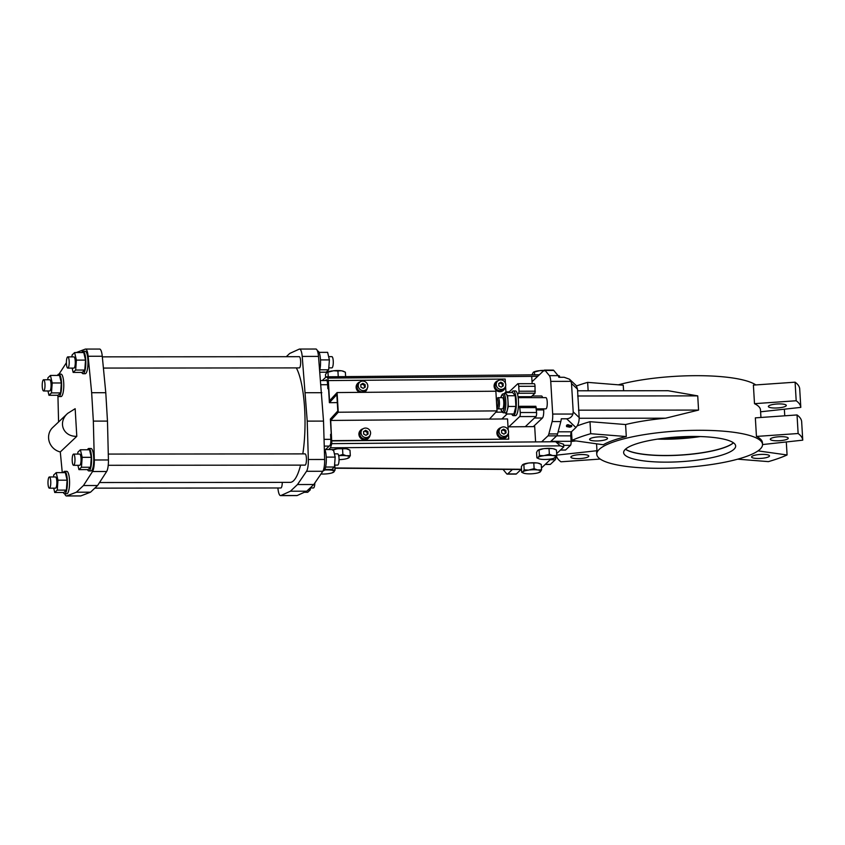 <?xml version="1.0" encoding="UTF-8"?>
<svg xmlns="http://www.w3.org/2000/svg" width="845" height="845" viewBox="0 0 845 845"><rect width="100%" height="100%" fill="white"/><g stroke="black" fill="none" stroke-linecap="round" stroke-linejoin="round"><path stroke-width="1.27" d="M76.8 436.337L75.163 408.705L67.695 413.363C57.471 422.373 63.195 436.791 76.8 436.337L60.291 451.948L62.276 472.64M64.79 493.776A11.217 2.799 -90 0 0 66.449 495.973A11.217 2.799 -90 0 0 66.713 495.92L76.388 492.212L83.465 485.537L92.527 471.521A11.217 2.799 -90 0 0 94.302 459.986L93.341 421.106L91.651 392.714L88.133 356.263A11.217 2.799 -90 0 0 85.525 349.07A11.217 2.799 -90 0 0 85.26 349.122L76.251 352.566M72.026 356.178L71.276 356.886M66.406 362.737L59.435 373.522A11.217 2.799 -90 0 0 59.108 374.124M57.935 395.978L58.58 421.972M83.032 373.701L85.208 373.701A11.217 2.799 -90 0 0 85.472 373.648A11.217 2.799 -90 0 0 87.986 361.945A11.217 2.799 -90 0 0 85.187 351.256L83.011 351.256A11.217 2.799 90 0 1 85.81 361.945A11.217 2.799 90 0 1 83.296 373.648A11.217 2.799 90 0 1 83.032 373.701A11.217 2.799 90 0 1 81.722 372.402M88.809 470.918L90.975 470.908A11.217 2.799 -90 0 0 91.239 470.866A11.217 2.799 -90 0 0 93.763 459.162A11.217 2.799 -90 0 0 90.964 448.473L88.788 448.473A11.217 2.799 90 0 1 91.587 459.162A11.217 2.799 90 0 1 89.074 470.866A11.217 2.799 90 0 1 88.809 470.918A11.217 2.799 90 0 1 87.5 469.619M58.833 396.569L61.009 396.569A11.217 2.799 -90 0 0 61.273 396.516A11.217 2.799 -90 0 0 63.787 384.813A11.217 2.799 -90 0 0 60.988 374.124L58.812 374.124A11.217 2.799 90 0 1 61.611 384.813A11.217 2.799 90 0 1 59.097 396.516A11.217 2.799 90 0 1 58.833 396.569A11.217 2.799 90 0 1 57.523 395.27M64.611 493.786L66.787 493.776A11.217 2.799 -90 0 0 67.051 493.733A11.217 2.799 -90 0 0 69.565 482.02A11.217 2.799 -90 0 0 66.766 471.341L64.59 471.341A11.217 2.799 90 0 1 67.389 482.03A11.217 2.799 90 0 1 64.875 493.733A11.217 2.799 90 0 1 64.611 493.786A11.217 2.799 90 0 1 63.301 492.487M67.695 413.363L52.707 427.517A14.587 13.752 46.6 0 0 49.232 441.608A14.587 13.752 46.6 0 0 60.291 451.948M497.04 410.881L338.253 412.233L337.092 392.566L495.867 391.214L497.04 410.881L489.477 419.088L330.701 420.451L331.821 443.646L555.683 441.734L560.256 445.854L330.469 447.808L328.61 449.561M338.253 412.233L330.701 420.451M503.483 393.738L505.648 393.738A9.538 2.377 90 0 1 506.335 394.14A9.538 2.377 90 0 1 507.972 401.09A9.538 2.377 90 0 1 507.296 410.226A9.538 2.377 90 0 1 505.669 412.814L503.493 412.814A9.538 2.377 90 0 0 505.859 403.276A9.538 2.377 90 0 0 503.483 393.738L502.226 394.266L500.768 397.668M600.732 436.833A8.978 1.986 176.6 0 0 589.599 439.421A8.978 1.986 176.6 0 0 598.672 440.879A8.978 1.986 176.6 0 0 607.513 438.354A8.978 1.986 176.6 0 0 600.732 436.833M571.505 431.71L572.023 440.361L603.288 444.755A83.032 18.4 -3.4 0 1 626.293 436.548L625.585 424.539L589.99 421.687L590.697 433.707L626.293 436.548M572.023 440.361A123.433 27.346 -3.4 0 1 590.697 433.707M528.505 470.105A9.01 1.996 176.6 0 0 523.139 471.647L524.175 469.852L528.505 470.105L534.125 468.658L537.378 469.936L541.571 469.841L541.244 464.38L537.99 463.102A9.01 1.996 -3.4 0 1 539.469 463.535A9.01 1.996 -3.4 0 1 539.67 463.641M536.966 462.944L529.466 462.954A9.01 1.996 -3.4 0 1 536.966 462.944L537.99 463.102M534.125 468.658L533.808 463.197M523.235 472.978L521.661 472.228L523.139 471.647M522.791 471.975A9.01 1.996 176.6 0 0 523.446 473.073A9.01 1.996 176.6 0 0 524.914 473.506L525.949 473.665A9.01 1.996 176.6 0 0 533.438 473.665L534.811 473.496A9.01 1.996 176.6 0 0 539.976 472.091A9.01 1.996 176.6 0 0 540.187 471.954L539.057 472.218M541.571 469.841L540.187 471.954M540.536 471.626A9.01 1.996 176.6 0 0 538.413 470.095M537.378 469.936A9.01 1.996 176.6 0 0 529.889 469.936M498.054 408.895L502.405 408.895A5.609 1.394 -90 0 0 503.8 403.276A5.609 1.394 -90 0 0 502.395 397.668L498.043 397.678A5.609 1.394 90 0 1 499.448 403.287A5.609 1.394 90 0 1 498.054 408.895A5.609 1.394 90 0 1 497.694 408.705L496.849 407.808M338.634 455.73L342.88 454.452L346.123 455.73A9.01 1.996 176.6 0 0 338.687 455.73M522.939 464.518L522.875 464.549A9.01 1.996 -3.4 0 1 522.939 464.518A9.01 1.996 -3.4 0 1 528.093 463.113L522.379 464.982L521.344 466.767L521.661 472.228M571.685 426.535L569.836 427.2L566.551 426.567L570.026 426.545L570.1 425.31L570.533 426.535L571.685 426.535L571.621 425.447L570.628 425.447M330.469 447.808L331.821 443.646M324.058 439.347L330.849 439.337L330.564 434.457L331.24 433.812L331.662 440.91L508.743 439.146L331.895 440.657M330.849 439.368C330.955 442.41 330.638 444.428 329.92 445.442L325.557 449.561M346.123 455.73L350.316 455.635L349.988 450.174L346.746 448.896A9.01 1.996 -3.4 0 1 348.214 449.329A9.01 1.996 -3.4 0 1 348.425 449.424M345.711 448.737L338.222 448.748A9.01 1.996 -3.4 0 1 345.711 448.737L346.746 448.896M342.88 454.452L342.552 448.991M566.509 425.447L566.572 426.545L566.784 425.447M525.252 426.693L535.973 416.553A3.369 0.834 -90 0 0 536.596 412.508L535.804 406.339M508.817 426.831L519.675 416.574A3.369 0.834 -90 0 0 520.298 412.518L519.591 406.308L518.334 407.448A12.348 3.074 90 0 1 515.45 415.613L513.274 415.613A12.348 3.074 90 0 1 511.753 413.997M277.899 487.987L277.921 488.241A11.217 2.799 -90 0 0 280.551 495.614A11.217 2.799 -90 0 0 280.867 495.55L290.426 491.209L297.493 484.534L306.524 471.299A11.217 2.799 -90 0 0 308.33 459.5L307.221 421.116L302.214 356.421A11.217 2.799 -90 0 0 299.574 349.048A11.217 2.799 -90 0 0 299.267 349.122L289.708 353.453L286.286 356.696M108.276 454.071L305.045 453.892A5.609 1.394 90 0 1 306.439 458.856A5.609 1.394 90 0 1 305.372 464.961A5.609 1.394 90 0 1 305.056 465.12L108.234 465.289M102.319 356.854L299.278 356.685A5.609 1.394 90 0 1 300.662 361.649A5.609 1.394 90 0 1 299.605 367.755A5.609 1.394 90 0 1 299.278 367.902L103.407 368.071M282.251 482.368A5.609 1.394 90 0 1 281.184 487.829A5.609 1.394 90 0 1 280.857 487.977L94.809 488.146M99.52 482.527L290.12 482.368A60.027 14.956 -90 0 0 293.542 480.773A60.027 14.956 -90 0 0 300.588 465.12M302.816 453.892A60.027 14.956 -90 0 0 296.331 367.902M544.529 370.121L553.221 370.11A7.858 1.954 90 0 1 553.781 370.448L558.091 375.645A7.858 1.954 90 0 1 558.82 377.292L564.185 377.282L569.477 379.204L570.988 381.359L550.739 381.38A7.858 1.954 -90 0 0 549.398 375.655L545.088 370.448A7.858 1.954 -90 0 0 544.529 370.121A7.858 1.954 -90 0 0 544.074 370.332L532.033 381.708M556.686 453.596L563.731 446.942L563.562 444.206L555.683 441.734M324.818 449.561L333.395 449.561L335.169 457.103L326.254 457.113M795.092 382.183L753.391 385.098L754.5 403.667L796.191 400.752L795.092 382.183A123.433 27.346 176.6 0 1 799.697 388.816L800.806 407.385A123.433 27.346 176.6 0 0 796.191 400.752M325.621 377.398L325.452 374.567L326.835 372.455L333.585 370.754A9.01 1.996 -3.4 0 1 341.074 370.744L342.109 370.913A9.01 1.996 -3.4 0 1 343.577 371.335A9.01 1.996 -3.4 0 1 343.788 371.441M327.004 372.349A9.01 1.996 -3.4 0 1 327.047 372.318A9.01 1.996 -3.4 0 1 332.212 370.923M582.004 454.536A8.978 1.986 -3.4 0 1 588.785 456.057A8.978 1.986 -3.4 0 1 577.653 458.645A8.978 1.986 -3.4 0 1 570.871 457.124A8.978 1.986 -3.4 0 1 582.004 454.536M319.959 372.201L326.149 372.191L328.652 369.825L329.392 359.896L327.617 352.344L319.051 352.354M530.808 397.646A6.728 1.679 90 0 1 531.347 396.696L535.022 393.231L535.043 386.292A3.369 0.834 -90 0 0 534.22 383.693L517.922 383.714A3.369 0.834 -90 0 0 517.731 383.799L508.468 392.555M511.732 392.555A12.348 3.074 90 0 1 512.556 391.256A12.348 3.074 90 0 1 513.253 390.929L515.429 390.929A12.348 3.074 90 0 1 517.552 394.351L518.724 393.242L519.031 391.224L518.735 386.302A3.369 0.834 -90 0 0 517.922 383.714M781.445 436.675A8.978 1.986 -3.4 0 1 788.237 438.206A8.978 1.986 -3.4 0 1 779.396 440.72A8.978 1.986 -3.4 0 1 770.313 439.263A8.978 1.986 -3.4 0 1 781.445 436.675M762.539 444.565L802.75 440.161A123.433 27.346 176.6 0 0 798.134 433.517L756.444 436.432A83.032 18.4 -3.4 0 1 762.443 442.738L762.539 444.375A83.032 18.4 176.6 0 0 678.556 430.939A83.032 18.4 176.6 0 0 596.76 454.23A83.032 18.4 176.6 0 0 659.533 468.31A83.032 18.4 176.6 0 0 762.539 444.375M663.093 438.344A59.467 13.171 176.6 0 0 694.791 436.453M333.585 370.754L337.916 371.008L338.243 376.469M326.835 372.455L327.966 372.201L328.23 376.574M335.169 457.103L334.43 467.031L325.6 467.042M334.43 467.031L331.916 469.408L324.839 469.408M596.76 454.23L596.665 452.582A83.032 18.4 -3.4 0 1 596.971 450.712L556.77 455.117M556.506 456.068A123.433 27.346 176.6 0 0 560.964 461.803L600.214 459.057M756.444 436.432L755.345 417.863L797.036 414.948L798.134 433.517M797.036 414.948A123.433 27.346 176.6 0 1 801.651 421.592L802.75 440.161M328.599 389.291L327.839 388.584L328.515 387.939L328.325 380.577L329.529 400.783L337.092 392.566M505.416 383.091L505.173 379.067L328.325 380.577M93.341 421.106L107.473 421.095L105.783 392.703L102.266 356.252A11.217 2.799 -90 0 0 99.647 349.059L85.525 349.07M91.651 392.714L105.783 392.703M66.449 495.973L80.571 495.952A11.217 2.799 -90 0 0 80.835 495.909L90.521 492.202L97.587 485.526L106.65 471.51A11.217 2.799 -90 0 0 108.424 459.976L107.473 421.095M350.316 455.635L348.932 457.747A9.01 1.996 176.6 0 1 348.721 457.884A9.01 1.996 176.6 0 1 343.566 459.289L342.183 459.448A9.01 1.996 176.6 0 1 339.056 459.648M576.565 385.943A123.433 27.346 -3.4 0 1 587.645 382.362L623.24 385.214L623.578 390.749M328.8 469.408L330.902 470.116A9.01 1.996 176.6 0 0 324.501 470.031M324.596 469.873L326.159 469.408M498.761 383.788L500.113 382.975L502.352 384.211L502.49 386.366M348.932 457.747L347.802 458.011M566.837 426.303L568.463 426.207L566.837 426.303L567.111 425.109M566.942 426.197L566.879 425.098M66.449 363.783A5.609 1.394 90 0 1 67.801 356.886A5.609 1.394 90 0 1 69.195 361.85A5.609 1.394 90 0 1 68.128 367.955A5.609 1.394 90 0 1 67.811 368.103A5.609 1.394 90 0 1 66.449 363.783M67.801 356.886L73.885 356.875A5.609 1.394 90 0 1 75.279 361.84A5.609 1.394 90 0 1 74.212 367.955A5.609 1.394 90 0 1 73.895 368.103L67.811 368.103M567.164 425.986L567.217 424.781L568.727 424.803L568.791 425.891L567.164 425.986L567.217 424.781M567.28 425.88L568.791 425.891M307.221 421.116L323.519 421.106L318.512 356.41A11.217 2.799 -90 0 0 315.882 349.027L299.574 349.048M305.531 392.714L321.839 392.703M280.551 495.614L296.859 495.603A11.217 2.799 -90 0 0 297.165 495.529L306.724 491.198L313.791 484.512L322.822 471.288A11.217 2.799 -90 0 0 324.638 459.479L323.519 421.106M758.377 458.486A8.978 1.986 176.6 0 0 769.51 455.899A8.978 1.986 176.6 0 0 760.426 454.452A8.978 1.986 176.6 0 0 751.585 456.965A8.978 1.986 176.6 0 0 758.377 458.486M758.018 450.881L787.075 454.969A123.433 27.346 -3.4 0 1 768.401 461.623L737.727 459.173M330.564 434.457L331.24 433.738M535.603 441.903L534.695 426.609L508.014 426.841M310.4 487.723L310.231 489.899L307.717 492.276L304.348 492.276M505.88 430.38L506.028 432.883L503.926 434.15L501.687 432.915L501.539 430.422L503.631 429.144L505.88 430.38L505.152 431.172L505.278 433.337M501.56 430.76L502.902 429.947L505.152 431.172M502.902 429.947L503.631 429.144M559.591 377.282L559.506 375.94L557.922 375.444M504.708 393.738L505.025 392.555L507.655 395.735L508.289 406.456L515.894 406.445L513.908 413.987L506.292 413.997L505.321 412.814M508.289 406.456L506.292 413.997M507.655 395.735L515.26 395.724L515.894 406.445M513.253 390.929A12.348 3.074 90 0 1 516.158 407.459A12.348 3.074 90 0 1 513.274 415.613M505.025 392.555L512.63 392.545L515.26 395.724M538.159 450.132L538.096 450.163A9.01 1.996 -3.4 0 1 538.159 450.132A9.01 1.996 -3.4 0 1 543.324 448.727L544.698 448.558A9.01 1.996 -3.4 0 1 552.186 448.558L553.221 448.716A9.01 1.996 -3.4 0 1 554.69 449.149A9.01 1.996 -3.4 0 1 554.901 449.244M538.455 458.582L536.892 457.842L536.564 452.381L537.6 450.596L539.078 450.005L537.948 450.269M528.093 463.113L529.466 462.954M333.405 449.614A9.01 1.996 -3.4 0 1 336.838 448.906L338.222 448.748M551.014 458.951L541.455 467.982M563.731 446.942L560.256 445.854M755.831 384.929A83.032 18.4 176.6 0 0 618.329 384.824M577.589 390.791L668.099 390.717L697.727 395.882L698.561 410.078L665.606 418.201A83.032 18.4 176.6 0 0 625.585 424.539M596.971 450.712L596.559 443.805M760.944 417.472L760.489 409.973A83.032 18.4 176.6 0 0 754.5 403.667M786.304 441.956L787.075 454.969M784.361 409.191L784.751 415.814M331.24 433.812L330.363 419.067L337.799 410.976L336.828 394.594L329.392 402.685L328.515 387.939M290.426 491.209L306.724 491.198M566.657 418.793L561.291 418.793A7.858 1.954 90 0 1 560.816 421.57L557.552 433.929A7.858 1.954 90 0 1 556.665 435.851L547.972 435.862A7.858 1.954 -90 0 0 548.859 433.939L552.123 421.581A7.858 1.954 -90 0 0 552.683 414.061L572.931 414.039C571.875 416.997 569.784 418.581 566.657 418.793L575.92 427.538L571.41 431.806A3.369 0.834 -90 0 0 570.787 435.851L571.114 441.312A3.369 0.834 90 0 1 570.491 445.357L565.601 449.984A3.369 0.834 90 0 1 565.411 450.079L560.404 450.079M568.769 425.447L570.1 425.31M328.631 356.653L331.874 356.653A5.609 1.394 90 0 1 333.268 361.618A5.609 1.394 90 0 1 332.201 367.723A5.609 1.394 90 0 1 331.884 367.871L328.8 367.881M328.652 369.825L319.822 369.825M314.847 482.97A5.609 1.394 90 0 1 313.78 487.808A5.609 1.394 90 0 1 313.463 487.956L310.379 487.956M569.477 379.204L576.301 385.647L577.494 389.144L579.174 417.546C579.195 421.718 578.107 425.056 575.92 427.538M570.988 381.359L571.516 383.503L577.494 389.144M503.018 469.366L506.683 473.802A7.858 1.954 -90 0 0 507.243 474.129A7.858 1.954 -90 0 0 507.697 473.929L512.45 469.44M507.697 473.929L516.39 473.918A7.858 1.954 90 0 1 515.936 474.129L507.243 474.129M579.174 417.546L573.206 411.895L572.931 414.039M337.303 402.611L329.392 402.685M489.477 419.088L507.549 418.94L508.204 430.063M508.394 433.158L508.743 439.146M71.973 356.875L72.121 354.942L74.624 352.566L76.399 360.118L75.67 370.036L73.156 372.413L72.142 368.103M42.25 386.64A5.609 1.394 90 0 1 43.602 379.754A5.609 1.394 90 0 1 44.996 384.718A5.609 1.394 90 0 1 43.929 390.823A5.609 1.394 90 0 1 43.613 390.971A5.609 1.394 90 0 1 42.25 386.64M43.602 379.754L49.686 379.743A5.609 1.394 90 0 1 51.08 384.707A5.609 1.394 90 0 1 50.024 390.812A5.609 1.394 90 0 1 49.697 390.96L43.613 390.971M47.774 379.743L47.922 377.799L50.436 375.433L52.21 382.986L51.471 392.904L48.957 395.28L47.943 390.971M48.028 483.858A5.609 1.394 90 0 1 49.38 476.96A5.609 1.394 90 0 1 50.774 481.925A5.609 1.394 90 0 1 49.707 488.03A5.609 1.394 90 0 1 49.39 488.188A5.609 1.394 90 0 1 48.028 483.858M49.38 476.96L55.464 476.96A5.609 1.394 90 0 1 56.858 481.925A5.609 1.394 90 0 1 55.791 488.03A5.609 1.394 90 0 1 55.474 488.178L49.39 488.188M53.552 476.96L53.7 475.017L56.203 472.64L57.978 480.192L57.249 490.121L54.735 492.498L53.721 488.178M72.226 460.99A5.609 1.394 90 0 1 73.578 454.092A5.609 1.394 90 0 1 74.973 459.057A5.609 1.394 90 0 1 73.906 465.172A5.609 1.394 90 0 1 73.589 465.32A5.609 1.394 90 0 1 72.226 460.99M73.578 454.092L79.662 454.092A5.609 1.394 90 0 1 81.057 459.057A5.609 1.394 90 0 1 79.99 465.162A5.609 1.394 90 0 1 79.673 465.31L73.589 465.32M77.751 454.092L77.888 452.149L80.402 449.772L82.176 457.325L81.447 467.253L78.934 469.63L77.92 465.31M495.825 412.191L502.099 412.138M359.6 392.376A5.609 5.334 -137.4 0 1 357.593 383.472M365.843 391.066A5.609 5.334 -137.4 0 1 364.184 392.344M503.821 389.894A5.609 5.334 -137.4 0 1 494.103 386.271A5.609 5.334 -137.4 0 1 495.561 382.299M505.595 386.186L505.975 392.555M555.904 457.071A3.369 0.834 90 0 1 555.271 459.743L550.37 464.37A3.369 0.834 90 0 1 550.179 464.465L545.183 464.465M367.902 431.563L368.05 434.055L365.959 435.333L363.709 434.098L363.561 431.594L365.663 430.327L367.902 431.563L367.174 432.355L367.3 434.51M531.959 374.831L533.311 372.275L540.061 370.575A9.01 1.996 -3.4 0 1 544.032 370.374M533.522 372.138L533.47 372.18A9.01 1.996 -3.4 0 1 533.522 372.138A9.01 1.996 -3.4 0 1 538.688 370.744M363.582 431.932L365.663 430.327M364.924 431.119L367.174 432.355M330.902 470.116L335.095 470.021L333.712 472.133A9.01 1.996 176.6 0 1 333.5 472.27A9.01 1.996 176.6 0 1 328.335 473.675L326.962 473.844A9.01 1.996 176.6 0 1 320.984 473.982M335.095 470.021L334.8 465.088M333.712 472.133L332.581 472.397M334.06 471.806A9.01 1.996 176.6 0 0 331.937 470.274M336.838 448.906L332.603 450.184M362.875 383.355L365.114 384.591L365.262 387.094L363.17 388.362L360.921 387.126L360.773 384.623L362.875 383.355L362.135 384.158L364.385 385.383L365.114 384.591M360.794 384.971L362.135 384.158M540.061 370.575L544.391 370.828M533.311 372.275L534.441 372.022L534.61 374.81M543.736 455.719A9.01 1.996 176.6 0 0 538.36 457.251L539.406 455.466L543.736 455.719L549.356 454.272L552.609 455.55L556.792 455.455L555.756 457.24L554.278 457.832M536.892 457.842L538.36 457.251M538.022 457.589A9.01 1.996 176.6 0 0 538.666 458.687A9.01 1.996 176.6 0 0 540.145 459.12L541.17 459.279A9.01 1.996 176.6 0 0 548.659 459.268L550.042 459.11A9.01 1.996 176.6 0 0 555.197 457.705A9.01 1.996 176.6 0 0 555.408 457.567M555.756 457.24A9.01 1.996 176.6 0 0 553.633 455.708M552.609 455.55A9.01 1.996 176.6 0 0 545.11 455.55M324.248 446.086L329.244 446.086M364.385 385.383L364.512 387.549M524.175 469.852L523.847 464.391L522.728 464.655M349.281 457.42A9.01 1.996 176.6 0 0 347.158 455.888M550.401 441.777L556.665 435.851L570.787 435.851M541.634 441.85L547.972 435.862M516.39 473.918L521.069 469.493M337.916 371.008L341.074 370.744M358.248 385.901A4.89 4.647 -137.4 0 1 366.17 382.436A4.89 4.647 -137.4 0 1 361.47 390.284A4.89 4.647 -137.4 0 1 358.248 385.901M342.109 370.913L345.362 372.18L345.616 376.426M56.203 472.64L65.34 472.64L67.114 480.182L66.375 490.111L63.861 492.487L54.735 492.498M57.978 480.192L67.114 480.182M57.249 490.121L66.375 490.111M63.29 472.64A11.217 2.799 90 0 1 64.59 471.341M57.513 375.423A11.217 2.799 90 0 1 58.812 374.124M80.402 449.772L89.528 449.772L91.302 457.325L90.573 467.243L88.06 469.619L78.934 469.63M87.479 449.772A11.217 2.799 90 0 1 88.788 448.473M74.624 352.566L83.761 352.555L85.535 360.107L84.796 370.036L82.282 372.402L73.156 372.413M81.711 352.555A11.217 2.799 90 0 1 83.011 351.256M76.388 492.212L90.521 492.202M83.465 485.537L97.587 485.526M50.436 375.433L59.562 375.423L61.336 382.975L60.597 392.904L58.083 395.27L48.957 395.28M76.399 360.118L85.535 360.107M75.67 370.036L84.796 370.036M52.21 382.986L61.336 382.975M51.471 392.904L60.597 392.904M82.176 457.325L91.302 457.325M81.447 467.253L90.573 467.243M508.014 434.076A5.609 5.334 -137.4 0 1 497.124 432.978A5.609 5.334 -137.4 0 1 501.011 427.633M500.177 428.341L499.004 429.619A4.89 4.647 42.6 0 0 501.053 437.351A4.89 4.647 42.6 0 0 506.197 436.242L507.38 434.964A4.89 4.647 -137.4 0 1 499.004 431.689A4.89 4.647 -137.4 0 1 506.926 428.225A4.89 4.647 -137.4 0 1 507.38 434.964M368.631 438.037A5.609 5.334 -137.4 0 1 358.914 434.414A5.609 5.334 -137.4 0 1 360.382 430.443M506.609 436.854A5.609 5.334 -137.4 0 1 496.892 433.231A5.609 5.334 -137.4 0 1 498.36 429.26M505.225 387.105A5.609 5.334 -137.4 0 1 494.336 386.007A5.609 5.334 -137.4 0 1 498.223 380.662M497.388 381.37L496.205 382.648A4.89 4.647 42.6 0 0 498.265 390.39A4.89 4.647 42.6 0 0 503.409 389.281L504.592 387.992A4.89 4.647 -137.4 0 1 496.216 384.718A4.89 4.647 -137.4 0 1 504.138 381.264A4.89 4.647 -137.4 0 1 504.592 387.992M370.047 435.249A5.609 5.334 -137.4 0 1 359.157 434.161A5.609 5.334 -137.4 0 1 363.033 428.806M362.209 429.513L361.026 430.802A4.89 4.647 42.6 0 0 363.075 438.534A4.89 4.647 42.6 0 0 368.23 437.425L369.413 436.136A4.89 4.647 -137.4 0 1 361.037 432.872A4.89 4.647 -137.4 0 1 368.959 429.408A4.89 4.647 -137.4 0 1 369.413 436.136M360.519 392.376A5.609 5.334 -137.4 0 1 360.245 381.845M367.248 388.288A5.609 5.334 -137.4 0 1 363.772 392.344M359.421 382.542L358.238 383.831A4.89 4.647 42.6 0 0 360.287 391.562A4.89 4.647 42.6 0 0 365.441 390.453L366.614 389.175M334.409 453.871L337.651 453.871A5.609 1.394 90 0 1 339.046 458.824A5.609 1.394 90 0 1 337.979 464.94A5.609 1.394 90 0 1 337.662 465.088L334.578 465.088M760.606 411.8L800.806 407.385M775.15 408.019A8.978 1.986 -3.4 0 1 768.369 406.498A8.978 1.986 -3.4 0 1 777.21 403.984A8.978 1.986 -3.4 0 1 786.294 405.431A8.978 1.986 -3.4 0 1 775.15 408.019M573.206 411.895L571.516 383.503M550.739 381.38L552.683 414.061M693.238 436.453A56.108 12.432 176.6 0 0 623.642 452.624A56.108 12.432 176.6 0 0 680.383 461.708A56.108 12.432 176.6 0 0 735.657 445.97A56.108 12.432 176.6 0 0 693.238 436.453M625.437 449.234A56.108 12.432 176.6 0 0 679.993 455.159A56.108 12.432 176.6 0 0 733.471 442.812A56.214 12.453 176.6 0 1 679.993 455.075A56.214 12.453 176.6 0 1 625.448 449.223M625.501 449.17A56.108 12.432 176.6 0 0 679.993 455.043A56.108 12.432 176.6 0 0 733.397 442.759M657.59 439.104A56.108 12.432 176.6 0 0 700.336 436.559M507.137 413.997L501.856 418.983M503.092 383.408L503.24 385.911L501.138 387.179L498.899 385.954L498.751 383.45L500.842 382.183L503.092 383.408L502.352 384.211M500.113 382.975L500.842 382.183M329.392 359.896L320.477 359.907M310.231 489.899L308.098 489.899M297.493 484.534L313.791 484.512M320.72 380.546L326.983 380.546M321.111 384.728L327.606 384.718M496.849 407.744A4.489 1.12 -90 0 0 498.085 403.012A4.489 1.12 -90 0 0 496.702 398.914A4.489 1.12 -90 0 0 496.67 398.946A4.489 1.12 -90 0 0 496.364 399.505M517.552 394.351A12.348 3.074 90 0 1 518.334 407.448M543.324 448.727L539.078 450.005L539.406 455.466M552.186 448.558L544.698 448.558M556.792 455.455L556.464 449.994L553.221 448.716M532.149 383.704L531.716 376.363L327.934 378.095L326.244 376.807L322.294 380.546M539.374 374.768L326.244 376.807M531.716 376.363L537.737 376.31M325.346 380.546L326.307 379.775M326.592 379.901L326.022 379.901C326.783 379.521 327.29 380.778 327.543 383.662L327.839 388.584M508.521 392.502L505.975 392.524M509.208 391.858L505.933 391.89M328.092 380.841L327.934 378.095M569.541 427L567.745 426.651L569.519 426.651M570.026 426.545L569.963 425.447M587.645 382.362L588.152 390.781M577.177 425.912A123.433 27.346 -3.4 0 1 589.99 421.687M549.356 454.272L549.028 448.811M533.332 426.619L542.437 418.021A6.728 1.679 -90 0 0 543.684 409.92L543.62 408.853M542.627 397.636A6.728 1.679 -90 0 0 541.529 395.999L532.086 395.999M536.385 408.864L545.87 408.853A5.609 1.394 -90 0 0 547.264 403.245A5.609 1.394 -90 0 0 545.859 397.636L518.175 397.657M317.488 351.055L317.741 351.055A11.217 2.799 90 0 1 320.318 357.9A11.217 2.799 90 0 1 319.769 370.089M324.322 448.748A11.217 2.799 90 0 1 326.318 459.838A11.217 2.799 90 0 1 324.174 470.411A11.217 2.799 90 0 1 323.54 470.707L323.149 470.707M496.67 398.946L497.684 397.858A5.609 1.394 90 0 1 497.726 397.826A5.609 1.394 90 0 1 498.043 397.678M576.005 440.921L571.125 441.449M500.842 408.895A8.418 2.091 -90 0 0 503.525 410.395A8.418 2.091 -90 0 0 504.328 400.023A8.418 2.091 -90 0 0 501.909 395.09A8.418 2.091 -90 0 0 500.832 397.668M520.002 407.607L536.3 407.596M520.298 412.518L536.596 412.508M334.969 467.982L521.492 469.271M518.724 393.242L535.022 393.231M518.038 396.717L531.347 396.696M519.031 391.224L535.329 391.203M518.735 386.302L535.043 386.292M94.302 459.986L108.424 459.976M88.133 356.263L102.266 356.252M308.33 459.5L324.638 459.479M302.214 356.421L318.512 356.41M280.867 495.55L297.165 495.529M571.41 431.806L558.112 431.816M577.642 395.988L697.727 395.882M579.195 418.275L665.606 418.201M578.487 410.184L698.561 410.078M552.123 421.581L560.816 421.57M557.552 433.929L548.859 433.939M558.091 375.645L549.398 375.655M545.088 370.448L553.781 370.448M550.37 464.37L545.279 464.38M555.271 459.743L550.169 459.754M570.491 445.357L563.636 445.368M565.601 449.984L560.499 449.994M92.527 471.521L106.65 471.51M66.713 495.92L80.835 495.909M306.524 471.299L322.822 471.288M571.114 441.312L550.877 441.333M519.675 416.574L535.973 416.553M534.42 418.021L542.437 418.021M536.448 409.931L543.684 409.92M500.779 408.895L502.226 412.275L503.493 412.814M523.446 473.073L522.801 472.788M535.899 406.297L519.591 406.308M521.502 469.503L334.979 468.214M348.214 449.329L348.858 449.614M539.469 463.535L540.113 463.82M554.69 449.149L555.334 449.434M538.666 458.687L538.022 458.402M343.577 371.335L344.221 371.62"/></g></svg>
